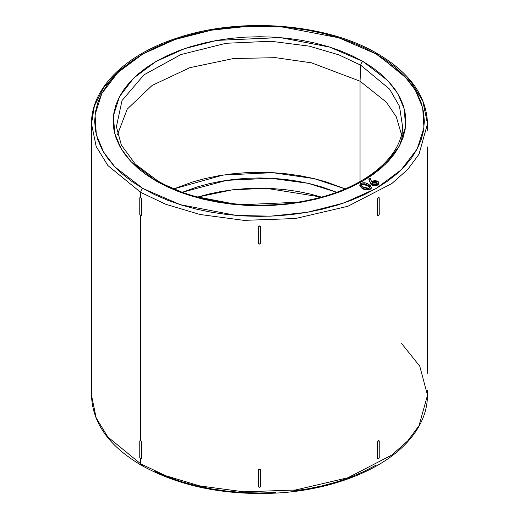 <?xml version="1.0" encoding="UTF-8"?>
<svg xmlns="http://www.w3.org/2000/svg" width="519" height="519" viewBox="0 0 519 519"><rect width="100%" height="100%" fill="white"/><g stroke="black" fill="none" stroke-linecap="round" stroke-linejoin="round"><path stroke-width="0.78" d="M157.601 180.8L135.355 164.16L121.355 145.054L116.412 126.72L122.01 100.569L143.932 74.853L180.884 54.566L226.057 43.278L270.84 41.248L309.22 46.133L339.024 54.91L360.75 65.206A3.153 1.823 -60 0 1 362.976 61.476L329.863 47.138L280.195 37.582L216.89 40.391L184.68 48.611L156.024 61.476L133.74 78.025L119.506 96.618L113.505 115.49L114.634 133.169L121.148 148.739L131.19 161.844L156.024 180.962L189.137 195.3L238.805 204.856L302.11 202.047L334.32 193.827L362.976 180.962L385.26 164.413L399.494 145.82L405.495 126.947L404.366 109.269L397.852 93.699L387.81 80.594L362.976 61.476A3.153 1.823 120 0 0 360.75 65.206L389.587 89.112L399.487 106.278L402.588 126.72C401.472 157.802 363.819 188.605 310.55 199.744C258.89 211.441 196.117 203.597 157.601 180.8A3.153 1.823 120 0 0 156.024 180.962L146.384 174.819L137.827 168.156L130.444 161.046L124.307 153.553L119.467 145.742L115.977 137.704L113.869 129.497L113.168 121.219L113.869 112.941L115.977 104.734L119.467 96.696L124.307 88.885L130.444 81.392L137.827 74.282L146.384 67.619L156.024 61.476L166.664 55.909L178.199 50.972L190.518 46.71L203.5 43.161L217.02 40.372L230.949 38.354L245.156 37.141L259.5 36.732L273.844 37.141L288.051 38.354L301.98 40.372L315.5 43.161L328.482 46.71L340.801 50.972L352.336 55.909L362.976 61.476L372.616 67.619L381.173 74.282L388.556 81.392L394.693 88.885L399.533 96.696L403.023 104.734L405.131 112.941L405.832 121.219L405.131 129.497L403.023 137.704L399.533 145.742L394.693 153.553L388.556 161.046L381.173 168.156L372.616 174.819L362.976 180.962L352.336 186.529L340.801 191.466L328.482 195.728L315.5 199.277L301.98 202.066L288.051 204.084L273.844 205.297L259.5 205.706L245.156 205.297L230.949 204.084L217.02 202.066L203.5 199.277L190.518 195.728L178.199 191.466L166.664 186.529L156.024 180.962A3.153 1.823 -60 0 1 157.601 180.8A3.153 1.823 -60 0 1 158.25 182.111M141.492 215.093L141.337 215.184A1.103 0.636 60 0 1 141.11 215.69A1.103 0.636 60 0 1 140.558 215.632A1.103 0.636 60 0 1 139.773 214.282L139.773 198.063A1.103 0.636 60 0 1 140.007 197.557L140.857 197.856L141.337 198.965L141.337 215.184L141.492 198.874L141.492 215.093L141.11 215.69L140.558 215.632L139.773 214.282L139.773 198.063L140.162 197.467L140.714 197.525L140.714 192.374A3.153 1.823 -60 0 1 142.939 188.514L114.965 166.982L103.651 152.223L96.32 134.68L95.042 114.764L101.802 93.511L117.839 72.563L142.939 53.924L175.221 39.431L211.505 30.173L248.322 26.268L282.81 27.007L338.758 37.777L376.061 53.924L364.072 47.651L351.078 42.091L337.207 37.29L322.578 33.294L307.352 30.147L291.659 27.877L275.654 26.508L259.5 26.047L243.346 26.508L227.341 27.877L211.648 30.147L196.422 33.294L181.793 37.29L167.922 42.091L154.928 47.651L142.939 53.924L132.079 60.846L122.445 68.346L114.128 76.358L107.212 84.798L101.756 93.595L97.832 102.652L95.457 111.89L94.659 121.219L95.457 130.548L97.832 139.786L101.756 148.843L107.212 157.64L114.128 166.08L122.445 174.092L132.079 181.592L142.939 188.514L154.928 194.787L167.922 200.347L181.793 205.148L196.422 209.144L211.648 212.29L227.341 214.561L243.346 215.93L259.5 216.391L275.654 215.93L291.659 214.561L307.352 212.29L322.578 209.144L337.207 205.148L351.078 200.347L364.072 194.787L376.061 188.514L386.921 181.592L396.555 174.092L404.872 166.08L411.788 157.64L417.244 148.843L421.169 139.786L423.543 130.548L424.341 121.219L423.543 111.89L421.169 102.652L417.244 93.595L411.788 84.798L404.872 76.358L396.555 68.346L386.921 60.846L376.061 53.924A3.153 1.823 -60 0 1 377.637 53.768A3.153 1.823 120 0 0 376.061 53.924L404.035 75.456L415.349 90.215L422.68 107.757L423.958 127.674L417.198 148.927L401.161 169.875L376.061 188.514L343.779 203.007L307.495 212.265L270.678 216.17L236.19 215.43L180.242 204.661L142.939 188.514A3.153 1.823 120 0 0 140.714 192.374L165.743 204.272L199.951 214.483L243.936 220.367L295.428 218.538L347.905 206.264L391.774 183.583L407.765 169.395L419.008 154.227L427.494 123.794L419.008 154.227L407.765 169.395L391.774 183.583L347.905 206.264L295.428 218.538L243.936 220.367L199.951 214.483L165.743 204.272L140.714 192.374L140.714 197.525L141.492 198.874L141.265 215.593M401.687 343.61L419.767 366.2L427.494 395.264L419.008 425.697L407.765 440.865L391.774 455.053L347.905 477.74L295.428 490.007L243.936 491.837L199.951 485.959L165.743 475.741L140.714 463.85A3.153 1.823 120 0 0 141.363 465.29A3.153 1.823 -60 0 1 140.714 463.85L165.743 475.741L199.951 485.959L243.936 491.837L295.428 490.007L347.905 477.74L391.774 455.053L407.765 440.865L419.008 425.697L427.494 395.264C427.345 411.69 420.857 427.053 408.038 441.345C382.938 469.598 333.432 489.3 279.65 492.881C226.362 495.963 180.268 486.77 141.363 465.29C108.99 446.178 92.369 422.836 91.506 395.264L96.19 417.996L107.913 437.063L140.714 463.85L140.714 458.861L140.714 463.85L107.913 437.063L96.19 417.996L91.506 395.264L91.506 390.119M116.412 126.72L122.01 100.569L143.932 74.853L180.884 54.566L226.057 43.278L270.84 41.248L309.22 46.133L339.024 54.91L360.75 65.206L360.043 81.191L311.484 62.831L275.615 57.674L233.433 58.537L189.798 67.691L152.151 85.408L127.239 109.1L117.56 134.415L127.239 109.1L152.151 85.408L189.798 67.691L233.433 58.537L275.615 57.674L311.484 62.831L360.043 81.191L360.043 181.579L360.043 81.191L386.357 102.159L396.308 116.872L401.44 134.415L396.308 116.872L386.357 102.159L360.043 81.191L360.75 65.206L389.587 89.112L399.487 106.278L402.588 126.72L401.654 141.272M321.417 197.077L266.253 188.306L232.272 189.837L197.583 197.077M182.409 192.251L226.589 180.359L270.788 178.238L308.208 183.317L336.591 192.251L321.916 186.983L310.174 183.778L297.938 181.248L285.333 179.425L272.481 178.328L259.5 177.959L246.519 178.328L233.667 179.425L221.062 181.248L208.826 183.778L197.084 186.983L182.409 192.251M345.141 188.877L314.203 178.633L272.689 172.671L223.138 175.046L173.859 188.877L192.471 182.007L205.089 178.562L218.227 175.85L231.759 173.891L245.565 172.71L259.5 172.314L273.435 172.71L287.241 173.891L300.773 175.85L313.911 178.562L326.529 182.007L345.141 188.877M378.286 55.209L411.087 81.996L422.81 101.062L427.494 123.794C426.631 96.223 410.01 72.881 377.637 53.768A3.153 1.823 -60 0 1 378.286 55.209M140.714 215.703L140.714 440.676L141.492 442.026L141.492 458.245L140.558 458.79L139.773 457.44L139.773 441.221L140.26 440.663L140.857 441.007L141.492 442.026L141.492 458.245L141.337 442.123L141.11 458.841A1.103 0.636 60 0 1 140.558 458.79A1.103 0.636 60 0 1 139.773 457.44L139.773 441.221A1.103 0.636 60 0 1 140.007 440.715A1.103 0.636 60 0 1 140.558 440.767L140.714 215.703M427.487 129.653L427.494 123.794M377.89 215.69A1.103 0.636 -60 0 1 377.663 215.184L377.663 198.965L377.508 215.093L377.89 215.69A1.103 0.636 -60 0 0 378.442 215.632A1.103 0.636 -60 0 0 379.227 214.282L378.442 215.632L377.89 215.69L377.508 215.093L377.508 198.874L378.286 197.525L378.838 197.467L379.227 198.063L379.227 214.282L379.227 198.063A1.103 0.636 -60 0 0 378.993 197.557L378.442 197.616A1.103 0.636 -60 0 1 378.993 197.557M260.603 226.829L260.603 226.959A1.103 0.902 -0 0 0 259.5 226.057L259.5 226.057A1.103 0.902 -0 0 0 258.397 226.959L259.5 226.057L260.603 226.959L259.5 225.927L258.397 226.829L258.397 243.177A1.103 0.902 -0 0 0 260.603 243.177L260.603 226.959L260.603 243.177L259.5 244.079L258.397 243.177L258.397 226.829L259.5 225.927L260.603 226.829L260.603 243.048M260.603 469.987L260.603 470.117A1.103 0.902 -0 0 0 259.5 469.215L260.603 470.117L259.5 469.215A1.103 0.902 -0 0 0 258.397 470.117L259.5 469.215L258.397 469.987L258.397 486.329A1.103 0.902 -0 0 0 260.603 486.329L260.603 470.117L260.603 486.329L259.5 487.231L258.397 486.329L258.397 469.987L259.5 469.085L260.603 469.987L260.603 486.206M377.988 458.802L377.508 458.245L377.508 442.026L378.286 440.676L379.227 441.221L379.227 457.44L379.227 441.221A1.103 0.636 -60 0 0 378.993 440.715L378.442 440.767A1.103 0.636 -60 0 1 378.993 440.715M427.487 372.811L427.494 146.961M370.962 184.232L368.892 179.269L370.371 183.123L370.371 182.61L371.435 184.232L373.414 185.147L375.737 185.205L377.981 184.336L378.838 182.863L378.312 181.786L376.995 180.995L374.9 180.638L372.817 181.021L371.675 181.851L370.352 178.504L368.892 178.757L370.371 182.61L368.892 179.269L368.892 178.757L370.352 178.504L371.675 181.851L372.266 181.3L377.573 181.261L378.838 182.896L377.722 184.511L372.078 184.68L370.371 182.61L372.078 185.192L371.429 184.745M378.747 182.928L378.559 184.264L377.144 185.328L374.329 185.783L372.078 185.192L372.078 184.68L372.078 185.192L377.722 185.024L378.838 182.896M371.241 188.313L369.217 189.785L365.376 189.805L361.503 187.923L359.777 185.776M369.697 189.61L368.62 189.935M140.714 192.374L107.913 165.593L96.19 146.527L91.506 123.794L96.19 146.527L107.913 165.593L140.714 192.374M140.007 440.715L140.714 440.676L139.935 441.131L140.558 440.767A1.103 0.636 60 0 1 141.337 442.123L141.265 441.26M91.513 371.922L91.286 390.119M91.513 128.764L91.286 146.961M154.928 471.408L167.922 476.967L181.793 481.768L196.422 485.765L211.648 488.911L227.341 491.182L243.346 492.55L259.5 493.011L275.654 492.55M291.659 491.182L307.352 488.911L322.578 485.765L337.207 481.768L351.078 476.967L364.072 471.408L376.061 465.134M321.916 197.233L310.174 194.022L297.938 191.498L285.333 189.675L272.481 188.572L259.5 188.202L246.519 188.572L233.667 189.675L221.062 191.498L208.826 194.022L197.084 197.233M142.939 465.134A3.153 1.823 -60 0 1 141.363 465.29M141.836 54.566L119.539 70.156L103.586 87.685L94.38 105.941L91.506 123.794L91.513 147.162M258.397 469.987L258.397 486.206M258.397 226.829L258.397 243.048M377.508 458.245L377.663 458.335A1.103 0.636 -60 0 0 377.89 458.841A1.103 0.636 -60 0 0 378.442 458.79A1.103 0.636 -60 0 0 379.227 457.44L378.442 458.79L377.663 458.335L377.508 442.026L377.508 458.245L377.663 442.123L378.442 440.767A1.103 0.636 -60 0 0 377.663 442.123L377.735 441.26M377.508 215.093L378.286 215.541L377.508 215.093L377.663 198.965L378.442 197.616A1.103 0.636 -60 0 0 377.663 198.965L377.735 198.102M427.714 373.635L427.714 372.097L427.714 373.635M427.714 130.477L427.714 128.939L427.714 130.477M91.513 371.896L91.513 390.32M91.513 128.738L91.513 129.653M140.007 197.557A1.103 0.636 60 0 1 140.558 197.616L140.558 197.616A1.103 0.636 60 0 1 141.337 198.965L141.265 198.102M140.714 197.525L139.935 197.973L140.714 197.525M379.065 197.973L378.286 197.525L379.065 197.973M379.065 441.131L378.286 440.676L379.065 441.131M141.492 458.245L141.337 458.335A1.103 0.636 60 0 1 141.11 458.841M91.286 371.896L91.286 373.635L91.513 372.811M368.75 184.394L365.571 182.948L363.041 182.727L360.361 183.797L359.797 185.374L360.575 186.645L363.053 188.365L365.376 189.292L368.153 189.493L370.332 188.78L371.332 187.482L370.741 185.932L368.75 184.394L371.351 187.268L370.138 188.89C367.186 189.896 364.552 189.565 362.249 187.904L359.758 185.056L361.081 183.298C363.994 182.37 366.55 182.74 368.75 184.394M361.334 185.199L362.035 183.921L361.295 184.933L361.639 185.75L363.436 187.242L369.087 188.274L369.742 187.327L367.53 185.036L362.035 183.921L364.844 183.778L369.041 186.126L369.671 186.976L369.541 187.891L368.393 188.527L366.661 188.559L362.424 186.542L361.302 185.036L362.035 183.921L362.035 184.433L367.53 185.549L369.703 187.58M359.758 185.056L362.249 188.416C364.552 190.077 367.186 190.408 370.138 189.403L371.351 187.268M367.53 185.036L367.53 185.549L367.53 185.036M369.671 187.495L367.99 185.847L364.857 184.297L362.359 184.297L361.308 185.309M372.48 183.188L373.096 181.974L372.441 182.935L373.206 183.96L372.499 183.252L372.59 182.435L374.75 181.579L376.729 182.169L377.105 183.434L375.425 184.297L373.206 183.96L376.638 183.888L377.216 183.006L376.418 181.974L373.096 181.974L373.096 182.487L376.418 182.487L376.418 181.974L377.177 183.265M377.209 183.421L376.418 182.487L374.75 182.091L373.265 182.396L372.467 183.22M427.494 395.264L427.494 390.119M91.506 372.097L91.506 146.961M377.637 53.768C326.581 23.374 240.641 16.621 177.556 37.9C125.637 54.443 91.072 88.139 91.506 123.794M369.742 187.846L369.742 187.327M372.441 183.447L372.441 182.935"/></g></svg>
